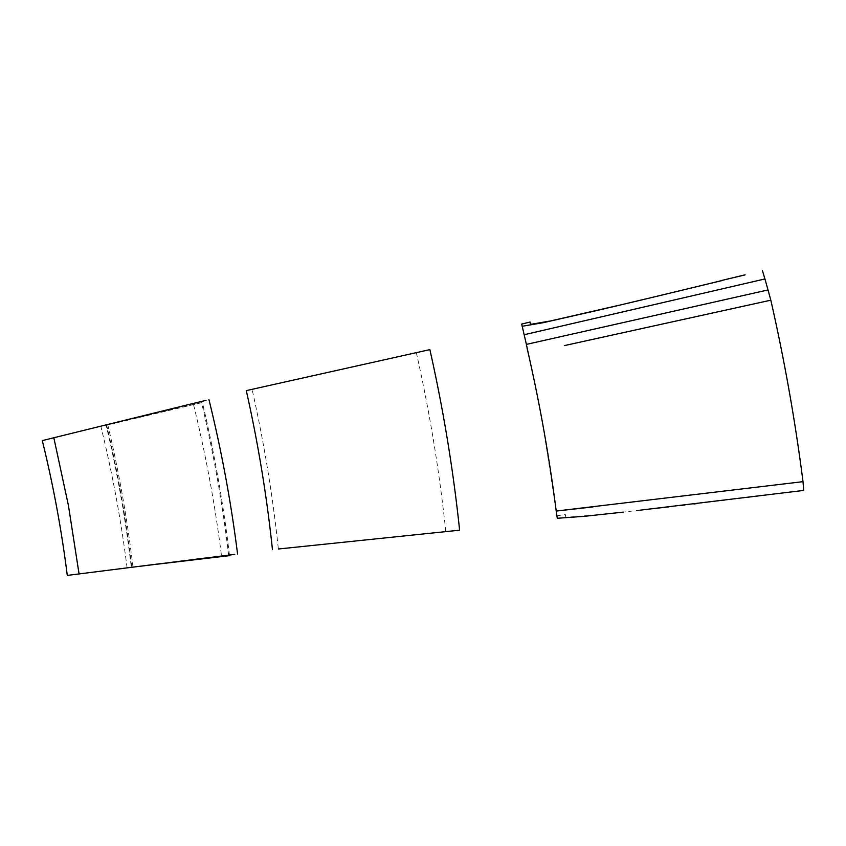 <?xml version="1.0" encoding="UTF-8"?>
<svg xmlns="http://www.w3.org/2000/svg" width="846" height="846" viewBox="0 0 846 846"><rect width="100%" height="100%" fill="white"/><g stroke="black" fill="none" stroke-linecap="round" stroke-linejoin="round"><path stroke-width="0.63" stroke-dasharray="4.23 3.17" d="M141.261 566.09L119.349 568.914L141.261 566.09M163.183 563.33L142.075 566.059M170.924 562.326L183.423 560.792M191.175 559.872L205.345 558.032M213.784 557.028L234.501 554.342L213.086 557.038M127.09 567.92A1237.635 1237.635 0 0 0 100.822 426.194L155.971 412.658M163.532 410.744L184.988 405.456M206.223 400.306L193.248 403.457C205.641 453.763 215.064 504.618 221.525 556.023M205.081 558.149L234.765 554.31M185.856 560.56L212.314 557.133M162.125 563.542L191.979 559.682M120.407 568.776L145.692 565.509M101.763 571.113L122.776 568.396M78.763 574.011L103.064 570.87M67.278 575.417L78.752 573.926M93.229 428.034L122.3 420.98M115.479 422.556L143.746 415.703M114.686 422.746L136.164 417.543M177.427 407.37L185.01 405.53M187.664 404.811L193.248 403.457M172.626 408.533L164.336 410.553M184.248 405.72L177.152 407.434M164.346 410.627L158.339 412.087M150.218 414.054L139.78 416.581M119.053 421.773L94.276 427.78M96.624 427.293L76.034 432.285M53.827 437.752L77.335 432.052M53.541 437.9L42.3 440.629M228.716 555.854A1340.54 1340.466 -10 0 0 201.581 402.707L106.152 425.305A1242.467 1242.393 170 0 1 131.299 567.222L157.166 564.102M131.299 567.222L139.167 566.365M145.692 565.562L148.166 565.265M229.446 554.997A1341.365 1341.291 -10 0 0 202.374 402.41L201.581 402.707M131.796 567.095A1242.975 1242.911 -10 0 0 106.638 425.115L202.374 402.41M132.959 566.936A1244.149 1244.085 -10 0 0 107.78 424.819M445.8 531.669A1560.003 1559.992 -9.7 0 0 416.338 352.697L429.874 349.62M246.281 390.619L252.087 389.372A1391.691 1391.681 170.3 0 1 278.366 549.001M416.338 352.697L252.087 389.372M527.185 347.822L528.475 353.491M528.517 353.681L542.423 421.456L556.382 511.153M556.404 511.333L557.049 516.409M521.686 324.081L528.581 353.469M528.623 353.639L542.423 421.456L556.245 511.217M556.943 515.69L565.35 514.632L565.805 517.128L567.317 517.244L591.914 515.225L584.332 516.24M543.206 322.707L548.938 321.205M768.157 494.899L803.7 490.426M748.382 497.395L768.506 494.857M720.443 500.8L748.372 497.311M693.847 503.962L720.432 500.716M679.158 505.654L693.244 503.973M651.716 508.827L678.302 505.707M621.398 512.327L649.686 509.049M584.353 516.314L621.376 512.253M588.52 312.534L591.301 311.751M666.955 293.943L667.631 293.668M644.694 299.294L645.773 298.924M616.628 305.956L618.415 305.406"/><path stroke-width="1.27" d="M53.52 437.826L42.3 440.629A1177.357 1177.357 0 0 1 67.278 575.417L163.183 563.33M183.423 560.792L170.934 562.41M205.345 558.032L191.164 559.788M163.553 410.818L177.427 407.37M187.664 404.811L53.827 437.752L68.431 505.496L79.069 573.969M213.784 557.028L213.097 557.112M226.316 555.484L234.776 554.384L226.316 555.484M234.501 554.342L205.081 558.149M212.325 557.218L185.856 560.56M191.989 559.766L162.125 563.542M145.702 565.593L142.075 566.059M122.786 568.47L120.407 568.776M103.075 570.944L101.763 571.113M100.822 426.194L93.229 428.034M136.164 417.543L139.791 416.655M122.279 420.906L114.686 422.746M143.735 415.629L155.971 412.658M205.959 400.37L184.227 405.646M177.152 407.434L172.626 408.533M158.339 412.087L150.218 414.054M115.479 422.556L119.032 421.699M94.276 427.78L96.603 427.219M76.034 432.285L77.314 431.978M138.765 566.408L145.935 565.53M148.166 565.265L229.52 555.653A1341.365 1341.291 -10 0 0 229.446 554.997M157.166 564.102L229.52 555.653M278.366 549.001L459.611 530.188L278.366 549.001M459.611 530.188C453.202 469.424 443.293 409.231 429.874 349.62L246.281 390.619C258.083 443.093 266.807 496.073 272.444 549.562M564.324 345.612L770.822 300.182L767.999 289.945L526.392 344.396L521.686 324.081L530.051 322.04L530.453 324.198L532.039 324.134L548.938 321.205M526.392 344.396L528.338 353.522M556.245 511.217L557.281 518.281L556.213 511.058L803.013 481.66C795.187 420.652 784.464 360.163 770.822 300.182M623.333 512.105L584.353 516.314L557.281 518.281M591.301 311.751L543.206 322.707L522.088 326.281M639.946 510.191L803.7 490.426L803.013 481.66M593.004 506.913L556.213 511.058C549.181 456.174 539.452 401.776 527.016 347.865M697.717 503.507L693.847 503.962M684.763 505.009L679.158 505.654M668.731 506.86L651.716 508.827M618.415 305.406L543.206 322.622M745.093 274.897L721.31 280.555L745.072 274.823M721.501 280.703L705.828 284.478L721.479 280.629M706.368 284.319L666.944 293.869L705.828 284.478M667.631 293.668L644.684 299.22L666.944 293.869M645.773 298.924L616.618 305.882L644.684 299.22M616.618 305.882L588.509 312.46M767.999 289.945L764.943 278.958L524.118 334.741M764.943 278.958L762.415 270.583M237.567 554.024C231.032 501.985 221.483 450.495 208.941 399.566"/></g></svg>
